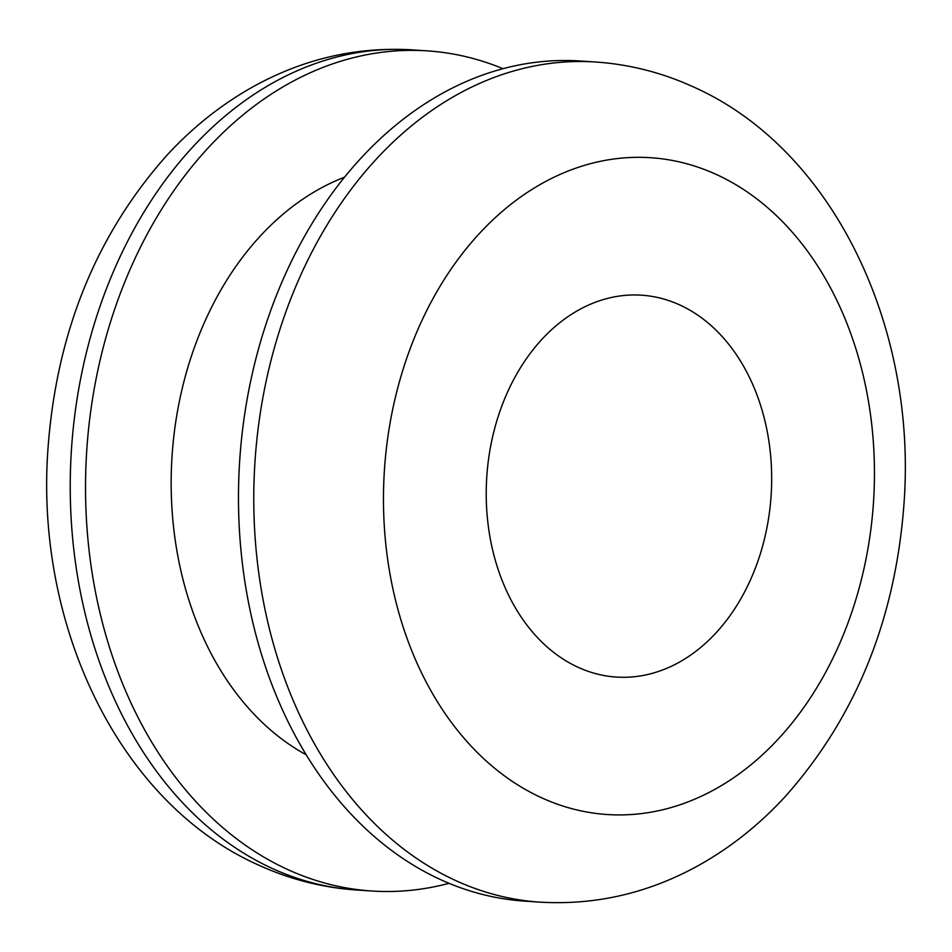 <?xml version="1.0" encoding="UTF-8"?>
<svg xmlns="http://www.w3.org/2000/svg" width="952" height="952" viewBox="0 0 952 952"><rect width="100%" height="100%" fill="white"/><g stroke="black" fill="none" stroke-linecap="round" stroke-linejoin="round"><path stroke-width="1.43" d="M578.34 667.4A191.352 142.479 93.8 0 0 616.313 677.062A191.352 142.479 93.8 0 0 768.062 521.506A191.352 142.479 93.8 0 0 679.561 304.854A191.352 142.479 93.8 0 0 641.6 295.191A191.352 142.479 93.8 0 0 489.84 450.736A191.352 142.479 93.8 0 0 578.34 667.4M595.583 62.011L580.292 60.999A420.986 313.446 93.8 0 0 246.437 403.22A420.986 313.446 93.8 0 0 441.121 879.874A420.986 313.446 93.8 0 0 524.671 901.127L539.962 902.139A420.986 313.446 -86.2 0 1 456.424 880.886A420.986 313.446 -86.2 0 1 261.729 404.231A420.986 313.446 -86.2 0 1 595.583 62.011C629.308 64.308 661.723 72.531 692.854 86.668C833.452 148.833 917.431 327.428 903.936 504.477C895.237 620.157 855.527 717.689 784.793 797.05C759.279 824.67 730.85 847.304 699.494 864.94C649.062 893.024 595.892 905.423 539.962 902.139M502.965 68.687A420.986 313.446 93.8 0 0 427.329 50.872A420.986 313.446 93.8 0 0 93.486 393.093A420.986 313.446 93.8 0 0 288.17 869.747A420.986 313.446 93.8 0 0 371.708 891.001A420.986 313.446 93.8 0 0 449.035 883.313M344.481 177.215A306.163 227.956 93.8 0 0 172.062 455.877A306.163 227.956 93.8 0 0 306.247 754.829M541.902 797.919A329.13 245.057 93.8 0 0 858.49 590.526A329.13 245.057 93.8 0 0 716.011 174.323A329.13 245.057 93.8 0 0 399.423 381.728A329.13 245.057 93.8 0 0 541.902 797.919M356.417 889.989C322.692 887.692 290.277 879.469 259.146 865.332C118.548 803.167 34.569 624.572 48.064 447.523C56.763 331.843 96.473 234.311 167.207 154.95C192.72 127.33 221.15 104.696 252.506 87.06C302.938 58.976 356.107 46.577 412.037 49.861A420.986 313.446 93.8 0 0 78.195 392.081A420.986 313.446 93.8 0 0 272.879 868.736A420.986 313.446 93.8 0 0 356.417 889.989L371.708 891.001M412.037 49.861L427.329 50.872"/></g></svg>
